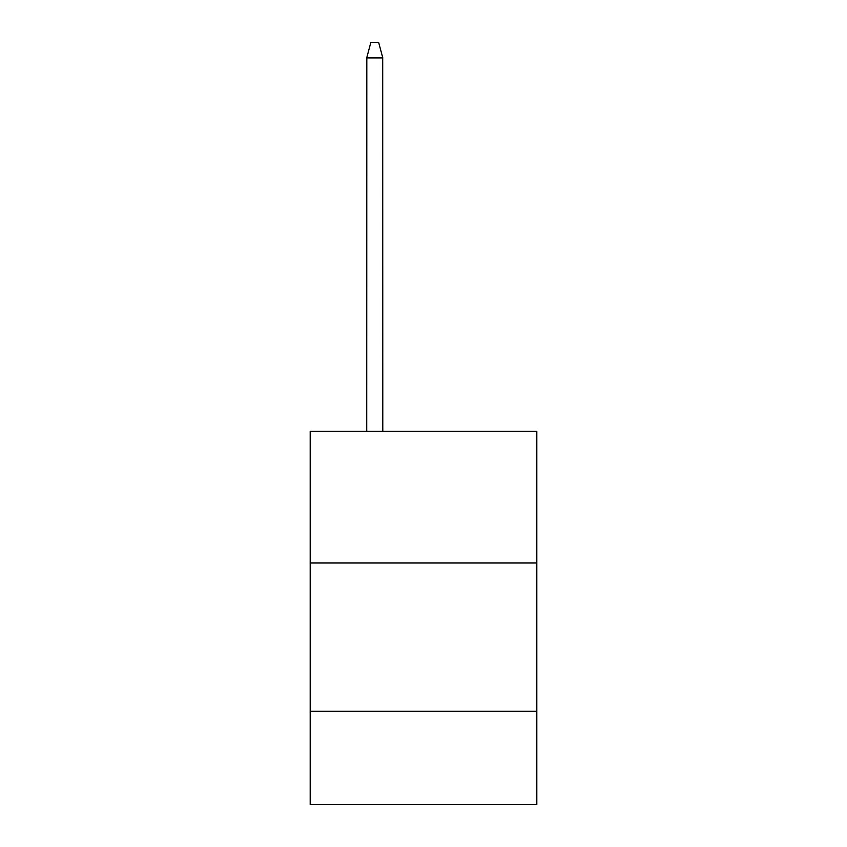 <?xml version="1.0" encoding="UTF-8"?>
<svg xmlns="http://www.w3.org/2000/svg" width="847" height="847" viewBox="0 0 847 847"><rect width="100%" height="100%" fill="white"/><g stroke="black" fill="none" stroke-linecap="round" stroke-linejoin="round"><path stroke-width="1.27" d="M310.193 563.001L536.807 563.001L536.807 431.282L310.193 431.282L310.193 804.65L536.807 804.65L536.807 711.311L310.193 711.311M536.807 711.311L536.807 563.001M382.696 57.554L382.791 431.282M366.719 431.282L366.815 57.554M366.751 57.765L370.87 42.35L378.641 42.35L382.759 57.765M382.791 57.903L366.719 57.903"/></g></svg>
